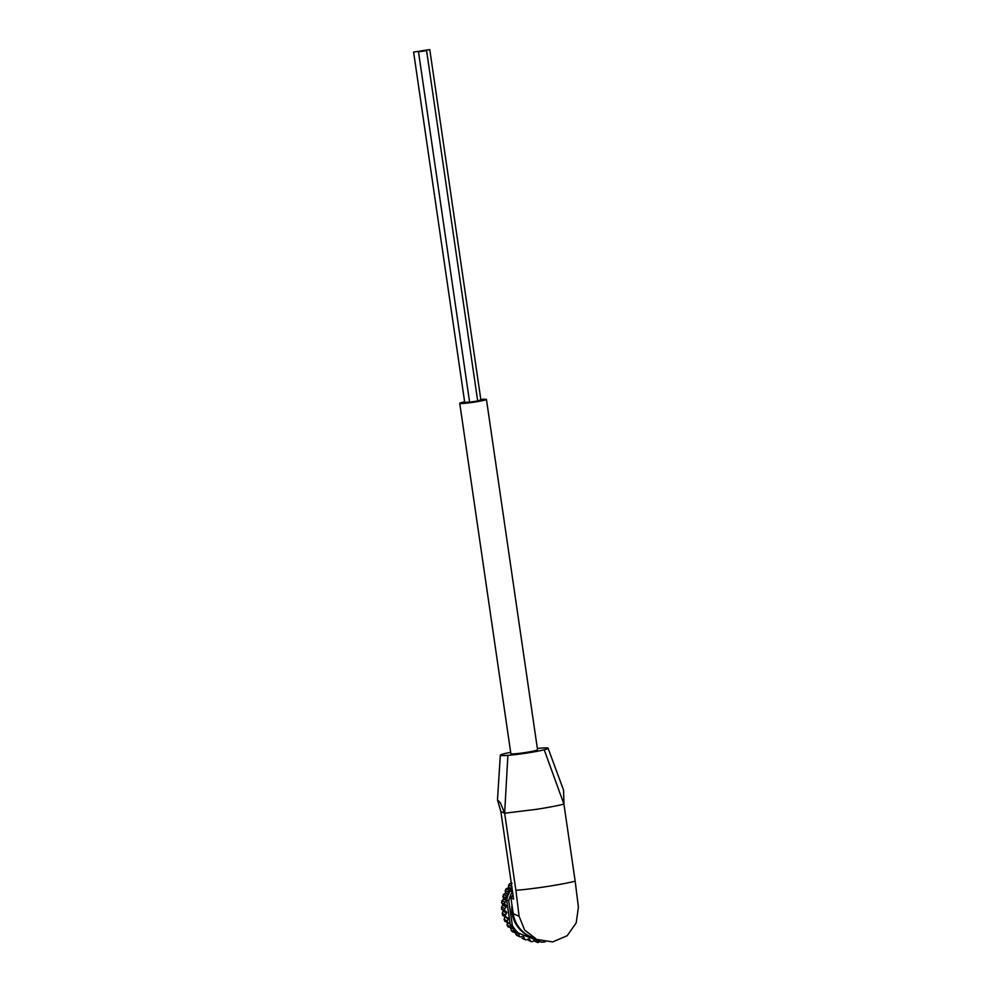 <?xml version="1.0" encoding="UTF-8"?>
<svg xmlns="http://www.w3.org/2000/svg" width="992" height="992" viewBox="0 0 992 992"><rect width="100%" height="100%" fill="white"/><g stroke="black" fill="none" stroke-linecap="round" stroke-linejoin="round"><path stroke-width="1.49" d="M537.354 748.427A24.143 1.686 171.7 0 1 540.541 748.142A24.143 1.686 171.7 0 1 548.08 748.241A24.143 1.686 171.7 0 1 544.211 749.778L563.927 804.103L575.174 881.181A39.159 2.728 171.7 0 1 515.89 890.308L519.114 916.31L513.236 913.694A30.169 29.921 114 0 0 530.608 936.708L535.94 939.077M548.08 748.241L563.53 790.041L563.927 804.103A39.159 2.728 171.7 0 1 536.846 809.274L504.643 813.217L515.89 890.308M500.848 811.53L497.5 799.936L500.414 802.888L504.643 813.217L500.848 811.53L513.633 899.124L510.942 897.934A39.159 38.824 114 0 1 513 894.834M544.211 749.778A24.143 1.686 171.7 0 1 507.879 755.358L504.643 813.217M507.879 755.358A24.143 1.686 171.7 0 1 500.328 755.21A24.143 1.686 171.7 0 1 504.209 753.722A24.143 1.686 171.7 0 1 510.657 752.32M519.114 916.31L524.619 930.012L536.684 939.424L552.755 941.904L567.238 935.679L576.216 922.87L578.398 907.196L575.174 881.181M513.236 913.694L510.942 897.934M530.05 936.448A30.169 29.921 -66 0 1 511.996 905.212M545.352 941.854A33.728 33.443 -66 0 1 541.359 942.115L518.32 933.063A33.728 33.443 -66 0 1 512.343 925.499L508.747 900.86A33.728 33.443 -66 0 1 512.306 891.833L510.198 890.89A33.728 33.443 -66 0 0 508.946 893.296L508.561 891.932A1.426 1.414 -66 0 1 509.516 890.171L511.674 889.514L508.276 888.001L508.66 885.038L509.913 883.488L512.058 883.202M508.747 900.86L506.639 899.918A33.728 33.443 -66 0 1 508.946 893.296M512.343 925.499L510.235 924.569A33.728 33.443 -66 0 0 512.914 928.512L511.512 928.264A1.426 1.414 -66 0 1 510.384 926.627L510.632 925.226M518.32 933.063L516.212 932.133A33.728 33.443 -66 0 1 512.914 928.512M506.639 899.918L510.235 924.569M512.194 889.291L510.198 890.89M506.838 899.149L506.193 897.884A1.426 1.414 -66 0 1 506.813 895.987L508.078 895.317M510.086 923.515L508.226 922.808A1.426 1.414 -66 0 1 507.408 920.998L508.202 918.865L502.684 915.368L502.225 913.434L503.167 910.557L501.58 909.081L501.481 907.085L502.894 905.349L501.654 902.683L501.915 900.711L503.614 899.273L502.894 896.408L503.502 894.511L505.424 893.42L505.25 890.456L506.205 888.708L508.276 888.001M508.202 918.865A0.707 0.707 -66 0 0 507.916 918.022L505.994 916.844A1.426 1.414 -66 0 1 505.523 914.909L506.689 912.95A0.707 0.707 -66 0 0 506.565 912.07L504.891 910.557A1.426 1.414 -66 0 1 504.792 908.56L506.292 906.862A0.707 0.707 -66 0 0 506.329 905.956L504.965 904.158A1.426 1.414 -66 0 1 505.226 902.174L506.788 900.947M539.611 941.433L538.854 942.14A1.426 1.414 -66 0 1 536.87 942.078L534.837 940.205M518.208 933.013A0.707 0.707 -66 0 0 517.998 932.988L515.741 933.001A1.426 1.414 -66 0 1 514.34 931.612L514.315 930.186M518.357 933.075A0.707 0.707 -66 0 1 518.692 933.546L517.427 932.988M535.333 940.428A0.707 0.707 -66 0 0 534.44 940.317L532.53 941.532A1.426 1.414 -66 0 1 530.596 941.098L529.393 939.188A0.707 0.707 -66 0 0 528.538 938.916L526.442 939.746A1.426 1.414 -66 0 1 524.619 938.965L523.776 936.87A0.707 0.707 -66 0 0 522.995 936.448L520.775 936.882A1.426 1.414 -66 0 1 519.138 935.766L518.692 933.546M486.44 399.416L537.552 749.803A13.491 0.942 171.7 0 1 525.078 752.581A13.491 0.942 171.7 0 1 510.954 753.784A13.491 0.942 171.7 0 1 510.868 753.697L459.742 403.31A13.491 0.942 -8.3 0 0 459.842 403.397A13.491 0.942 -8.3 0 0 473.965 402.182A13.491 0.942 -8.3 0 0 486.44 399.416A13.491 0.942 -8.3 0 0 480.81 399.466M477.673 400.991L469.613 402.194L418.5 51.807L426.585 50.629L418.5 51.807M429.784 49.625L421.699 50.803L429.784 49.625L480.897 400.024L477.66 400.78M469.588 402.02L464.727 402.442L413.602 52.055L421.687 50.877L413.602 52.055M464.64 401.847A13.491 0.942 -8.3 0 0 459.742 403.31M508.152 922.783L504.854 921.308L504.11 919.522L504.804 917.352M508.202 926.788L507.073 925.152L507.371 922.882L510.173 924.122M512.442 931.525L511.029 930.136L510.905 927.83M517.464 935.406L515.828 934.303L515.294 932.034M523.131 938.283L524.619 938.965M531.216 941.619L527.285 939.622L530.596 941.098M511.45 884.17L509.913 883.488M511.773 886.426L508.66 885.038M512.12 888.745L508.772 887.257M509.516 890.171L506.205 888.708M508.561 891.932L505.25 890.456M508.685 893.891L505.784 892.589M508.326 894.71L505.424 893.42M506.813 895.987L503.502 894.511M506.193 897.884L502.894 896.408M506.701 899.682L503.812 898.392M506.751 900.674L503.614 899.273M505.226 902.174L501.915 900.711M504.965 904.158L501.654 902.683M506.329 905.956L502.919 904.444M506.292 906.862L502.894 905.349M504.792 908.56L501.481 907.085M504.891 910.557L501.58 909.081M506.565 912.07L503.167 910.557M506.689 912.95L503.291 911.437M505.523 914.909L502.225 913.434M505.994 916.844L502.684 915.368M507.916 918.022L504.519 916.509M507.408 920.998L504.11 919.522M510.384 926.627L507.073 925.152M513.174 928.834L512.12 928.363M514.34 931.612L511.029 930.136M519.138 935.766L515.828 934.303M523.776 936.87L522.871 936.473M529.393 939.188L528.686 938.878M536.87 942.078L533.82 940.714M497.476 799.936L500.328 755.21M511.19 928.165L507.904 926.702M515.17 932.877L511.897 931.426M519.944 936.783L516.671 935.332M525.351 939.734L522.09 938.283M537.329 942.4L534.056 940.937M426.585 50.629L477.698 401.016"/></g></svg>
